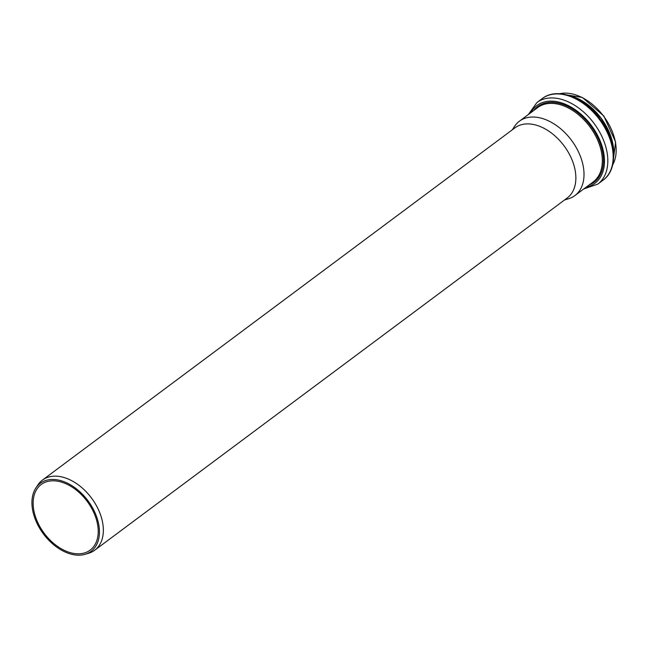 <?xml version="1.0" encoding="UTF-8"?>
<svg xmlns="http://www.w3.org/2000/svg" width="648" height="648" viewBox="0 0 648 648"><rect width="100%" height="100%" fill="white"/><g stroke="black" fill="none" stroke-linecap="round" stroke-linejoin="round"><path stroke-width="0.97" d="M85.204 554.275L88.687 553.23A43.732 28.609 -126.7 0 0 94.713 550.225L567.235 197.964A43.732 28.609 -126.7 0 0 564.035 145.8A43.732 28.609 -126.7 0 0 514.957 127.834L42.436 480.095A43.732 28.609 -126.7 0 0 37.835 485.012L35.843 488.049A42.452 27.767 -126.7 0 0 32.4 508.721A42.452 27.767 -126.7 0 0 85.204 554.275A42.452 27.767 -126.7 0 0 87.95 500.718A42.452 27.767 -126.7 0 0 35.843 488.049M94.713 550.225A43.732 28.609 -126.7 0 0 91.514 498.061A43.732 28.609 -126.7 0 0 42.436 480.095M33.591 509.028A40.937 26.779 -126.7 0 0 56.805 545.867A40.937 26.779 -126.7 0 0 90.145 550.136A40.937 26.779 -126.7 0 0 87.148 501.317A40.937 26.779 -126.7 0 0 41.213 484.502A40.937 26.779 -126.7 0 0 33.591 509.028M564.546 199.973L568.466 198.79A46.397 30.351 -126.7 0 0 574.857 195.599A46.397 30.351 -126.7 0 0 571.463 140.268A46.397 30.351 -126.7 0 0 519.396 121.208A46.397 30.351 -126.7 0 0 514.512 126.425L512.268 129.843M612.692 164.835A46.162 30.197 -126.7 0 0 603.677 116.251A46.162 30.197 -126.7 0 0 559.686 93.733M613.656 154.913A46.632 30.505 -126.7 0 0 569.471 95.645M542.303 98.528C557.231 86.743 584.861 97.386 600.494 119.524C616.515 140.746 618.378 169.379 603.134 180.128A50.892 33.291 -126.7 0 0 599.408 119.434A50.892 33.291 -126.7 0 0 542.303 98.528L536.949 102.522L528.347 114.534M603.134 180.128L597.78 184.121A50.892 33.291 -126.7 0 0 594.054 123.42A50.892 33.291 -126.7 0 0 536.949 102.522M586.229 187.126A48.503 31.728 -126.7 0 0 591.357 125.437A48.503 31.728 -126.7 0 0 530.769 112.728M589.121 184.964A47.191 30.869 -126.7 0 0 590.668 125.947A47.191 30.869 -126.7 0 0 533.66 110.573M574.857 195.599L593.163 181.95A46.397 30.351 -126.7 0 0 589.769 126.619A46.397 30.351 -126.7 0 0 537.702 107.56L519.396 121.208M612.66 164.965L615.6 142.058L603.895 116.081L582.341 97.451L559.556 93.725M613.656 154.961L610.926 136.574L601.125 118.147L586.27 103.494L569.422 95.629M597.78 184.121L583.808 188.933"/></g></svg>
